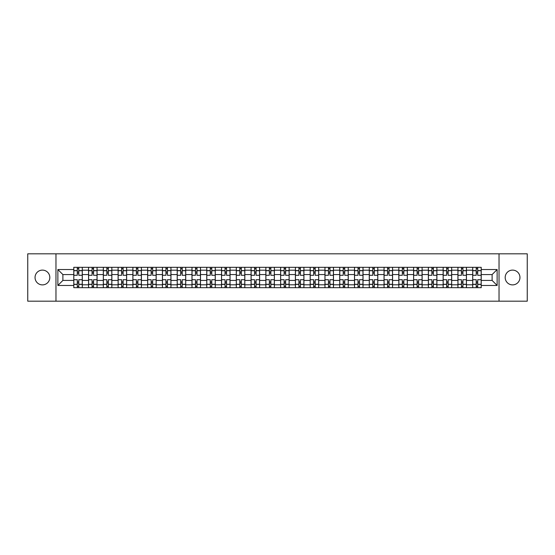 <?xml version="1.0" encoding="UTF-8"?>
<svg xmlns="http://www.w3.org/2000/svg" width="555" height="555" viewBox="0 0 555 555"><rect width="100%" height="100%" fill="white"/><g stroke="black" fill="none" stroke-linecap="round" stroke-linejoin="round"><path stroke-width="0.83" d="M512.57 270.112A7.388 7.388 0 0 0 505.182 277.5A7.388 7.388 0 0 0 512.57 284.888A7.388 7.388 0 0 0 519.959 277.5A7.388 7.388 0 0 0 512.57 270.112M42.43 270.112A7.388 7.388 0 0 0 35.041 277.5A7.388 7.388 0 0 0 42.43 284.888A7.388 7.388 0 0 0 49.818 277.5A7.388 7.388 0 0 0 42.43 270.112M499.028 301.178L527.25 301.178L527.25 253.822L27.75 253.822L27.75 301.178L499.028 301.178L499.028 253.822M88.557 287.684L88.557 270.209L82.3 270.209L82.3 287.684M82.3 270.209L82.3 267.316M88.557 270.209L88.557 267.316M97.076 267.316L97.076 287.684M103.327 287.684L103.327 267.316M111.853 267.316L111.853 287.684M118.104 287.684L118.104 267.316M126.63 267.316L126.63 287.684M132.881 287.684L132.881 267.316M141.4 267.316L141.4 287.684M147.651 287.684L147.651 267.316M156.177 267.316L156.177 287.684M162.428 287.684L162.428 267.316M170.954 267.316L170.954 287.684M177.205 287.684L177.205 267.316M185.724 267.316L185.724 287.684M191.975 287.684L191.975 267.316M200.501 267.316L200.501 287.684M206.751 287.684L206.751 267.316M215.278 267.316L215.278 287.684M221.528 287.684L221.528 267.316M230.048 267.316L230.048 287.684M236.298 287.684L236.298 267.316M244.824 267.316L244.824 287.684M251.075 287.684L251.075 267.316M259.601 267.316L259.601 287.684M265.852 287.684L265.852 267.316M274.371 267.316L274.371 287.684M280.629 287.684L280.629 267.316M289.148 267.316L289.148 287.684M295.399 287.684L295.399 267.316M303.925 267.316L303.925 287.684M310.176 287.684L310.176 267.316M318.702 267.316L318.702 287.684M324.952 287.684L324.952 267.316M333.472 267.316L333.472 287.684M339.722 287.684L339.722 267.316M348.249 267.316L348.249 287.684M354.499 287.684L354.499 267.316M363.025 267.316L363.025 287.684M369.276 287.684L369.276 267.316M377.795 267.316L377.795 287.684M384.046 287.684L384.046 267.316M392.572 267.316L392.572 287.684M398.823 287.684L398.823 267.316M407.349 267.316L407.349 287.684M413.6 287.684L413.6 267.316M422.119 267.316L422.119 287.684M428.37 287.684L428.37 267.316M436.896 267.316L436.896 287.684M443.147 287.684L443.147 267.316M451.673 267.316L451.673 287.684M457.924 287.684L457.924 267.316M466.443 267.316L466.443 287.684M472.7 287.684L472.7 267.316M472.7 280.435L466.443 280.435M457.924 280.435L451.673 280.435M443.147 280.435L436.896 280.435M428.37 280.435L422.119 280.435M413.6 280.435L407.349 280.435M398.823 280.435L392.572 280.435M384.046 280.435L377.795 280.435M369.276 280.435L363.025 280.435M354.499 280.435L348.249 280.435M339.722 280.435L333.472 280.435M324.952 280.435L318.702 280.435M310.176 280.435L303.925 280.435M295.399 280.435L289.148 280.435M280.629 280.435L274.371 280.435M265.852 280.435L259.601 280.435M251.075 280.435L244.824 280.435M236.298 280.435L230.048 280.435M221.528 280.435L215.278 280.435M206.751 280.435L200.501 280.435M191.975 280.435L185.724 280.435M177.205 280.435L170.954 280.435M162.428 280.435L156.177 280.435M147.651 280.435L141.4 280.435M132.881 280.435L126.63 280.435M118.104 280.435L111.853 280.435M103.327 280.435L97.076 280.435M88.557 280.435L82.3 280.435M472.7 274.565L466.443 274.565M457.924 274.565L451.673 274.565M443.147 274.565L436.896 274.565M428.37 274.565L422.119 274.565M413.6 274.565L407.349 274.565M398.823 274.565L392.572 274.565M384.046 274.565L377.795 274.565M369.276 274.565L363.025 274.565M354.499 274.565L348.249 274.565M339.722 274.565L333.472 274.565M324.952 274.565L318.702 274.565M310.176 274.565L303.925 274.565M295.399 274.565L289.148 274.565M280.629 274.565L274.371 274.565M265.852 274.565L259.601 274.565M251.075 274.565L244.824 274.565M236.298 274.565L230.048 274.565M221.528 274.565L215.278 274.565M206.751 274.565L200.501 274.565M191.975 274.565L185.724 274.565M177.205 274.565L170.954 274.565M162.428 274.565L156.177 274.565M147.651 274.565L141.4 274.565M132.881 274.565L126.63 274.565M118.104 274.565L111.853 274.565M103.327 274.565L97.076 274.565M88.557 274.565L82.3 274.565M62.888 280.435L73.78 280.435L73.78 274.565L62.888 274.565L62.888 280.435L57.866 285.457L57.866 269.543L73.78 269.543L73.78 274.565M481.22 274.565L481.22 280.435L492.112 280.435L492.112 274.565L481.22 274.565L481.22 267.316L73.78 267.316L73.78 269.543M481.22 269.543L497.134 269.543L497.134 285.457L481.22 285.457L481.22 280.435M73.78 280.435L73.78 287.684L481.22 287.684L481.22 285.457M73.78 285.457L57.866 285.457M55.972 301.178L55.972 253.822M78.796 286.262L77.284 286.262M77.284 268.738L78.796 268.738M93.573 286.262L92.061 286.262M92.061 268.738L93.573 268.738M108.35 286.262L106.831 286.262M106.831 268.738L108.35 268.738M123.12 286.262L121.607 286.262M121.607 268.738L123.12 268.738M137.897 286.262L136.384 286.262M136.384 268.738L137.897 268.738M152.674 286.262L151.154 286.262M151.154 268.738L152.674 268.738M167.45 286.262L165.931 286.262M165.931 268.738L167.45 268.738M182.22 286.262L180.708 286.262M180.708 268.738L182.22 268.738M196.997 286.262L195.478 286.262M195.478 268.738L196.997 268.738M211.774 286.262L210.255 286.262M210.255 268.738L211.774 268.738M226.544 286.262L225.032 286.262M225.032 268.738L226.544 268.738M241.321 286.262L239.809 286.262M239.809 268.738L241.321 268.738M256.098 286.262L254.578 286.262M254.578 268.738L256.098 268.738M270.868 286.262L269.355 286.262M269.355 268.738L270.868 268.738M285.645 286.262L284.132 286.262M284.132 268.738L285.645 268.738M300.421 286.262L298.902 286.262M298.902 268.738L300.421 268.738M315.191 286.262L313.679 286.262M313.679 268.738L315.191 268.738M329.968 286.262L328.456 286.262M328.456 268.738L329.968 268.738M344.745 286.262L343.226 286.262M343.226 268.738L344.745 268.738M359.522 286.262L358.003 286.262M358.003 268.738L359.522 268.738M374.292 286.262L372.78 286.262M372.78 268.738L374.292 268.738M389.069 286.262L387.55 286.262M387.55 268.738L389.069 268.738M403.846 286.262L402.326 286.262M402.326 268.738L403.846 268.738M418.616 286.262L417.103 286.262M417.103 268.738L418.616 268.738M433.393 286.262L431.88 286.262M431.88 268.738L433.393 268.738M448.169 286.262L446.65 286.262M446.65 268.738L448.169 268.738M462.939 286.262L461.427 286.262M461.427 268.738L462.939 268.738M477.716 286.262L476.204 286.262M476.204 268.738L477.716 268.738M57.866 269.543L62.888 274.565M492.112 280.435L497.134 285.457M492.112 274.565L497.134 269.543M82.258 287.684L82.258 275.273L78.796 275.273L78.796 267.316M77.284 267.316L77.284 275.273L73.829 275.273L73.829 267.316M82.258 275.273L82.258 267.316M73.829 287.684L73.829 279.727L77.284 279.727L77.284 287.684M78.796 287.684L78.796 279.727L82.258 279.727M77.284 273.192L78.796 273.192M73.829 279.727L73.829 275.273M78.796 281.808L77.284 281.808M78.796 286.449L77.284 286.449M77.284 283.043L78.796 283.043M78.796 271.957L77.284 271.957M77.284 268.551L78.796 268.551M97.028 287.684L97.028 275.273L93.573 275.273L93.573 267.316M92.061 267.316L92.061 275.273L88.599 275.273L88.599 267.316M97.028 275.273L97.028 267.316M88.599 287.684L88.599 279.727L92.061 279.727L92.061 287.684M93.573 287.684L93.573 279.727L97.028 279.727M92.061 273.192L93.573 273.192M88.599 279.727L88.599 275.273M93.573 281.808L92.061 281.808M93.573 286.449L92.061 286.449M92.061 283.043L93.573 283.043M93.573 271.957L92.061 271.957M92.061 268.551L93.573 268.551M111.805 287.684L111.805 275.273L108.35 275.273L108.35 267.316M106.831 267.316L106.831 275.273L103.376 275.273L103.376 267.316M111.805 275.273L111.805 267.316M103.376 287.684L103.376 279.727L106.831 279.727L106.831 287.684M108.35 287.684L108.35 279.727L111.805 279.727M106.831 273.192L108.35 273.192M103.376 279.727L103.376 275.273M108.35 281.808L106.831 281.808M108.35 286.449L106.831 286.449M106.831 283.043L108.35 283.043M108.35 271.957L106.831 271.957M106.831 268.551L108.35 268.551M126.582 287.684L126.582 275.273L123.12 275.273L123.12 267.316M121.607 267.316L121.607 275.273L118.153 275.273L118.153 267.316M126.582 275.273L126.582 267.316M118.153 287.684L118.153 279.727L121.607 279.727L121.607 287.684M123.12 287.684L123.12 279.727L126.582 279.727M121.607 273.192L123.12 273.192M118.153 279.727L118.153 275.273M123.12 281.808L121.607 281.808M123.12 286.449L121.607 286.449M121.607 283.043L123.12 283.043M123.12 271.957L121.607 271.957M121.607 268.551L123.12 268.551M141.352 287.684L141.352 275.273L137.897 275.273L137.897 267.316M136.384 267.316L136.384 275.273L132.922 275.273L132.922 267.316M141.352 275.273L141.352 267.316M132.922 287.684L132.922 279.727L136.384 279.727L136.384 287.684M137.897 287.684L137.897 279.727L141.352 279.727M136.384 273.192L137.897 273.192M132.922 279.727L132.922 275.273M137.897 281.808L136.384 281.808M137.897 286.449L136.384 286.449M136.384 283.043L137.897 283.043M137.897 271.957L136.384 271.957M136.384 268.551L137.897 268.551M156.128 287.684L156.128 275.273L152.674 275.273L152.674 267.316M151.154 267.316L151.154 275.273L147.699 275.273L147.699 267.316M156.128 275.273L156.128 267.316M147.699 287.684L147.699 279.727L151.154 279.727L151.154 287.684M152.674 287.684L152.674 279.727L156.128 279.727M151.154 273.192L152.674 273.192M147.699 279.727L147.699 275.273M152.674 281.808L151.154 281.808M152.674 286.449L151.154 286.449M151.154 283.043L152.674 283.043M152.674 271.957L151.154 271.957M151.154 268.551L152.674 268.551M170.905 287.684L170.905 275.273L167.45 275.273L167.45 267.316M165.931 267.316L165.931 275.273L162.476 275.273L162.476 267.316M170.905 275.273L170.905 267.316M162.476 287.684L162.476 279.727L165.931 279.727L165.931 287.684M167.45 287.684L167.45 279.727L170.905 279.727M165.931 273.192L167.45 273.192M162.476 279.727L162.476 275.273M167.45 281.808L165.931 281.808M167.45 286.449L165.931 286.449M165.931 283.043L167.45 283.043M167.45 271.957L165.931 271.957M165.931 268.551L167.45 268.551M185.682 287.684L185.682 275.273L182.22 275.273L182.22 267.316M180.708 267.316L180.708 275.273L177.246 275.273L177.246 267.316M185.682 275.273L185.682 267.316M177.246 287.684L177.246 279.727L180.708 279.727L180.708 287.684M182.22 287.684L182.22 279.727L185.682 279.727M180.708 273.192L182.22 273.192M177.246 279.727L177.246 275.273M182.22 281.808L180.708 281.808M182.22 286.449L180.708 286.449M180.708 283.043L182.22 283.043M182.22 271.957L180.708 271.957M180.708 268.551L182.22 268.551M200.452 287.684L200.452 275.273L196.997 275.273L196.997 267.316M195.478 267.316L195.478 275.273L192.023 275.273L192.023 267.316M200.452 275.273L200.452 267.316M192.023 287.684L192.023 279.727L195.478 279.727L195.478 287.684M196.997 287.684L196.997 279.727L200.452 279.727M195.478 273.192L196.997 273.192M192.023 279.727L192.023 275.273M196.997 281.808L195.478 281.808M196.997 286.449L195.478 286.449M195.478 283.043L196.997 283.043M196.997 271.957L195.478 271.957M195.478 268.551L196.997 268.551M215.229 287.684L215.229 275.273L211.774 275.273L211.774 267.316M210.255 267.316L210.255 275.273L206.8 275.273L206.8 267.316M215.229 275.273L215.229 267.316M206.8 287.684L206.8 279.727L210.255 279.727L210.255 287.684M211.774 287.684L211.774 279.727L215.229 279.727M210.255 273.192L211.774 273.192M206.8 279.727L206.8 275.273M211.774 281.808L210.255 281.808M211.774 286.449L210.255 286.449M210.255 283.043L211.774 283.043M211.774 271.957L210.255 271.957M210.255 268.551L211.774 268.551M230.006 287.684L230.006 275.273L226.544 275.273L226.544 267.316M225.032 267.316L225.032 275.273L221.577 275.273L221.577 267.316M230.006 275.273L230.006 267.316M221.577 287.684L221.577 279.727L225.032 279.727L225.032 287.684M226.544 287.684L226.544 279.727L230.006 279.727M225.032 273.192L226.544 273.192M221.577 279.727L221.577 275.273M226.544 281.808L225.032 281.808M226.544 286.449L225.032 286.449M225.032 283.043L226.544 283.043M226.544 271.957L225.032 271.957M225.032 268.551L226.544 268.551M244.776 287.684L244.776 275.273L241.321 275.273L241.321 267.316M239.809 267.316L239.809 275.273L236.347 275.273L236.347 267.316M244.776 275.273L244.776 267.316M236.347 287.684L236.347 279.727L239.809 279.727L239.809 287.684M241.321 287.684L241.321 279.727L244.776 279.727M239.809 273.192L241.321 273.192M236.347 279.727L236.347 275.273M241.321 281.808L239.809 281.808M241.321 286.449L239.809 286.449M239.809 283.043L241.321 283.043M241.321 271.957L239.809 271.957M239.809 268.551L241.321 268.551M259.553 287.684L259.553 275.273L256.098 275.273L256.098 267.316M254.578 267.316L254.578 275.273L251.124 275.273L251.124 267.316M259.553 275.273L259.553 267.316M251.124 287.684L251.124 279.727L254.578 279.727L254.578 287.684M256.098 287.684L256.098 279.727L259.553 279.727M254.578 273.192L256.098 273.192M251.124 279.727L251.124 275.273M256.098 281.808L254.578 281.808M256.098 286.449L254.578 286.449M254.578 283.043L256.098 283.043M256.098 271.957L254.578 271.957M254.578 268.551L256.098 268.551M274.33 287.684L274.33 275.273L270.868 275.273L270.868 267.316M269.355 267.316L269.355 275.273L265.9 275.273L265.9 267.316M274.33 275.273L274.33 267.316M265.9 287.684L265.9 279.727L269.355 279.727L269.355 287.684M270.868 287.684L270.868 279.727L274.33 279.727M269.355 273.192L270.868 273.192M265.9 279.727L265.9 275.273M270.868 281.808L269.355 281.808M270.868 286.449L269.355 286.449M269.355 283.043L270.868 283.043M270.868 271.957L269.355 271.957M269.355 268.551L270.868 268.551M289.1 287.684L289.1 275.273L285.645 275.273L285.645 267.316M284.132 267.316L284.132 275.273L280.67 275.273L280.67 267.316M289.1 275.273L289.1 267.316M280.67 287.684L280.67 279.727L284.132 279.727L284.132 287.684M285.645 287.684L285.645 279.727L289.1 279.727M284.132 273.192L285.645 273.192M280.67 279.727L280.67 275.273M285.645 281.808L284.132 281.808M285.645 286.449L284.132 286.449M284.132 283.043L285.645 283.043M285.645 271.957L284.132 271.957M284.132 268.551L285.645 268.551M303.876 287.684L303.876 275.273L300.421 275.273L300.421 267.316M298.902 267.316L298.902 275.273L295.447 275.273L295.447 267.316M303.876 275.273L303.876 267.316M295.447 287.684L295.447 279.727L298.902 279.727L298.902 287.684M300.421 287.684L300.421 279.727L303.876 279.727M298.902 273.192L300.421 273.192M295.447 279.727L295.447 275.273M300.421 281.808L298.902 281.808M300.421 286.449L298.902 286.449M298.902 283.043L300.421 283.043M300.421 271.957L298.902 271.957M298.902 268.551L300.421 268.551M318.653 287.684L318.653 275.273L315.191 275.273L315.191 267.316M313.679 267.316L313.679 275.273L310.224 275.273L310.224 267.316M318.653 275.273L318.653 267.316M310.224 287.684L310.224 279.727L313.679 279.727L313.679 287.684M315.191 287.684L315.191 279.727L318.653 279.727M313.679 273.192L315.191 273.192M310.224 279.727L310.224 275.273M315.191 281.808L313.679 281.808M315.191 286.449L313.679 286.449M313.679 283.043L315.191 283.043M315.191 271.957L313.679 271.957M313.679 268.551L315.191 268.551M333.423 287.684L333.423 275.273L329.968 275.273L329.968 267.316M328.456 267.316L328.456 275.273L324.994 275.273L324.994 267.316M333.423 275.273L333.423 267.316M324.994 287.684L324.994 279.727L328.456 279.727L328.456 287.684M329.968 287.684L329.968 279.727L333.423 279.727M328.456 273.192L329.968 273.192M324.994 279.727L324.994 275.273M329.968 281.808L328.456 281.808M329.968 286.449L328.456 286.449M328.456 283.043L329.968 283.043M329.968 271.957L328.456 271.957M328.456 268.551L329.968 268.551M348.2 287.684L348.2 275.273L344.745 275.273L344.745 267.316M343.226 267.316L343.226 275.273L339.771 275.273L339.771 267.316M348.2 275.273L348.2 267.316M339.771 287.684L339.771 279.727L343.226 279.727L343.226 287.684M344.745 287.684L344.745 279.727L348.2 279.727M343.226 273.192L344.745 273.192M339.771 279.727L339.771 275.273M344.745 281.808L343.226 281.808M344.745 286.449L343.226 286.449M343.226 283.043L344.745 283.043M344.745 271.957L343.226 271.957M343.226 268.551L344.745 268.551M362.977 287.684L362.977 275.273L359.522 275.273L359.522 267.316M358.003 267.316L358.003 275.273L354.548 275.273L354.548 267.316M362.977 275.273L362.977 267.316M354.548 287.684L354.548 279.727L358.003 279.727L358.003 287.684M359.522 287.684L359.522 279.727L362.977 279.727M358.003 273.192L359.522 273.192M354.548 279.727L354.548 275.273M359.522 281.808L358.003 281.808M359.522 286.449L358.003 286.449M358.003 283.043L359.522 283.043M359.522 271.957L358.003 271.957M358.003 268.551L359.522 268.551M377.754 287.684L377.754 275.273L374.292 275.273L374.292 267.316M372.78 267.316L372.78 275.273L369.318 275.273L369.318 267.316M377.754 275.273L377.754 267.316M369.318 287.684L369.318 279.727L372.78 279.727L372.78 287.684M374.292 287.684L374.292 279.727L377.754 279.727M372.78 273.192L374.292 273.192M369.318 279.727L369.318 275.273M374.292 281.808L372.78 281.808M374.292 286.449L372.78 286.449M372.78 283.043L374.292 283.043M374.292 271.957L372.78 271.957M372.78 268.551L374.292 268.551M392.524 287.684L392.524 275.273L389.069 275.273L389.069 267.316M387.55 267.316L387.55 275.273L384.095 275.273L384.095 267.316M392.524 275.273L392.524 267.316M384.095 287.684L384.095 279.727L387.55 279.727L387.55 287.684M389.069 287.684L389.069 279.727L392.524 279.727M387.55 273.192L389.069 273.192M384.095 279.727L384.095 275.273M389.069 281.808L387.55 281.808M389.069 286.449L387.55 286.449M387.55 283.043L389.069 283.043M389.069 271.957L387.55 271.957M387.55 268.551L389.069 268.551M407.301 287.684L407.301 275.273L403.846 275.273L403.846 267.316M402.326 267.316L402.326 275.273L398.872 275.273L398.872 267.316M407.301 275.273L407.301 267.316M398.872 287.684L398.872 279.727L402.326 279.727L402.326 287.684M403.846 287.684L403.846 279.727L407.301 279.727M402.326 273.192L403.846 273.192M398.872 279.727L398.872 275.273M403.846 281.808L402.326 281.808M403.846 286.449L402.326 286.449M402.326 283.043L403.846 283.043M403.846 271.957L402.326 271.957M402.326 268.551L403.846 268.551M422.077 287.684L422.077 275.273L418.616 275.273L418.616 267.316M417.103 267.316L417.103 275.273L413.648 275.273L413.648 267.316M422.077 275.273L422.077 267.316M413.648 287.684L413.648 279.727L417.103 279.727L417.103 287.684M418.616 287.684L418.616 279.727L422.077 279.727M417.103 273.192L418.616 273.192M413.648 279.727L413.648 275.273M418.616 281.808L417.103 281.808M418.616 286.449L417.103 286.449M417.103 283.043L418.616 283.043M418.616 271.957L417.103 271.957M417.103 268.551L418.616 268.551M436.847 287.684L436.847 275.273L433.393 275.273L433.393 267.316M431.88 267.316L431.88 275.273L428.418 275.273L428.418 267.316M436.847 275.273L436.847 267.316M428.418 287.684L428.418 279.727L431.88 279.727L431.88 287.684M433.393 287.684L433.393 279.727L436.847 279.727M431.88 273.192L433.393 273.192M428.418 279.727L428.418 275.273M433.393 281.808L431.88 281.808M433.393 286.449L431.88 286.449M431.88 283.043L433.393 283.043M433.393 271.957L431.88 271.957M431.88 268.551L433.393 268.551M451.624 287.684L451.624 275.273L448.169 275.273L448.169 267.316M446.65 267.316L446.65 275.273L443.195 275.273L443.195 267.316M451.624 275.273L451.624 267.316M443.195 287.684L443.195 279.727L446.65 279.727L446.65 287.684M448.169 287.684L448.169 279.727L451.624 279.727M446.65 273.192L448.169 273.192M443.195 279.727L443.195 275.273M448.169 281.808L446.65 281.808M448.169 286.449L446.65 286.449M446.65 283.043L448.169 283.043M448.169 271.957L446.65 271.957M446.65 268.551L448.169 268.551M466.401 287.684L466.401 275.273L462.939 275.273L462.939 267.316M461.427 267.316L461.427 275.273L457.972 275.273L457.972 267.316M466.401 275.273L466.401 267.316M457.972 287.684L457.972 279.727L461.427 279.727L461.427 287.684M462.939 287.684L462.939 279.727L466.401 279.727M461.427 273.192L462.939 273.192M457.972 279.727L457.972 275.273M462.939 281.808L461.427 281.808M462.939 286.449L461.427 286.449M461.427 283.043L462.939 283.043M462.939 271.957L461.427 271.957M461.427 268.551L462.939 268.551M481.171 287.684L481.171 275.273L477.716 275.273L477.716 267.316M476.204 267.316L476.204 275.273L472.742 275.273L472.742 267.316M481.171 275.273L481.171 267.316M472.742 287.684L472.742 279.727L476.204 279.727L476.204 287.684M477.716 287.684L477.716 279.727L481.171 279.727M476.204 273.192L477.716 273.192M472.742 279.727L472.742 275.273M477.716 281.808L476.204 281.808M477.716 286.449L476.204 286.449M476.204 283.043L477.716 283.043M477.716 271.957L476.204 271.957M476.204 268.551L477.716 268.551M457.924 270.209L451.673 270.209M443.147 270.209L436.896 270.209M428.37 270.209L422.119 270.209M413.6 270.209L407.349 270.209M398.823 270.209L392.572 270.209M384.046 270.209L377.795 270.209M369.276 270.209L363.025 270.209M354.499 270.209L348.249 270.209M339.722 270.209L333.472 270.209M324.952 270.209L318.702 270.209M310.176 270.209L303.925 270.209M295.399 270.209L289.148 270.209M280.629 270.209L274.371 270.209M265.852 270.209L259.601 270.209M251.075 270.209L244.824 270.209M236.298 270.209L230.048 270.209M221.528 270.209L215.278 270.209M206.751 270.209L200.501 270.209M191.975 270.209L185.724 270.209M177.205 270.209L170.954 270.209M162.428 270.209L156.177 270.209M147.651 270.209L141.4 270.209M132.881 270.209L126.63 270.209M118.104 270.209L111.853 270.209M103.327 270.209L97.076 270.209M472.7 270.209L466.443 270.209M457.924 284.791L451.673 284.791M443.147 284.791L436.896 284.791M428.37 284.791L422.119 284.791M413.6 284.791L407.349 284.791M398.823 284.791L392.572 284.791M384.046 284.791L377.795 284.791M369.276 284.791L363.025 284.791M354.499 284.791L348.249 284.791M339.722 284.791L333.472 284.791M324.952 284.791L318.702 284.791M310.176 284.791L303.925 284.791M295.399 284.791L289.148 284.791M280.629 284.791L274.371 284.791M265.852 284.791L259.601 284.791M251.075 284.791L244.824 284.791M236.298 284.791L230.048 284.791M221.528 284.791L215.278 284.791M206.751 284.791L200.501 284.791M191.975 284.791L185.724 284.791M177.205 284.791L170.954 284.791M162.428 284.791L156.177 284.791M147.651 284.791L141.4 284.791M132.881 284.791L126.63 284.791M118.104 284.791L111.853 284.791M103.327 284.791L97.076 284.791M88.557 284.791L82.3 284.791M472.7 284.791L466.443 284.791M82.258 270.583L78.796 270.583M77.284 270.583L73.829 270.583M77.284 270.715L73.829 270.715M77.284 284.285L73.829 284.285M77.284 284.417L73.829 284.417M82.258 284.417L78.796 284.417M82.258 270.715L78.796 270.715M82.258 284.285L78.796 284.285M97.028 270.583L93.573 270.583M92.061 270.583L88.599 270.583M92.061 270.715L88.599 270.715M92.061 284.285L88.599 284.285M92.061 284.417L88.599 284.417M97.028 284.417L93.573 284.417M97.028 270.715L93.573 270.715M97.028 284.285L93.573 284.285M111.805 270.583L108.35 270.583M106.831 270.583L103.376 270.583M106.831 270.715L103.376 270.715M106.831 284.285L103.376 284.285M106.831 284.417L103.376 284.417M111.805 284.417L108.35 284.417M111.805 270.715L108.35 270.715M111.805 284.285L108.35 284.285M126.582 270.583L123.12 270.583M121.607 270.583L118.153 270.583M121.607 270.715L118.153 270.715M121.607 284.285L118.153 284.285M121.607 284.417L118.153 284.417M126.582 284.417L123.12 284.417M126.582 270.715L123.12 270.715M126.582 284.285L123.12 284.285M141.352 270.583L137.897 270.583M136.384 270.583L132.922 270.583M136.384 270.715L132.922 270.715M136.384 284.285L132.922 284.285M136.384 284.417L132.922 284.417M141.352 284.417L137.897 284.417M141.352 270.715L137.897 270.715M141.352 284.285L137.897 284.285M156.128 270.583L152.674 270.583M151.154 270.583L147.699 270.583M151.154 270.715L147.699 270.715M151.154 284.285L147.699 284.285M151.154 284.417L147.699 284.417M156.128 284.417L152.674 284.417M156.128 270.715L152.674 270.715M156.128 284.285L152.674 284.285M170.905 270.583L167.45 270.583M165.931 270.583L162.476 270.583M165.931 270.715L162.476 270.715M165.931 284.285L162.476 284.285M165.931 284.417L162.476 284.417M170.905 284.417L167.45 284.417M170.905 270.715L167.45 270.715M170.905 284.285L167.45 284.285M185.682 270.583L182.22 270.583M180.708 270.583L177.246 270.583M180.708 270.715L177.246 270.715M180.708 284.285L177.246 284.285M180.708 284.417L177.246 284.417M185.682 284.417L182.22 284.417M185.682 270.715L182.22 270.715M185.682 284.285L182.22 284.285M200.452 270.583L196.997 270.583M195.478 270.583L192.023 270.583M195.478 270.715L192.023 270.715M195.478 284.285L192.023 284.285M195.478 284.417L192.023 284.417M200.452 284.417L196.997 284.417M200.452 270.715L196.997 270.715M200.452 284.285L196.997 284.285M215.229 270.583L211.774 270.583M210.255 270.583L206.8 270.583M210.255 270.715L206.8 270.715M210.255 284.285L206.8 284.285M210.255 284.417L206.8 284.417M215.229 284.417L211.774 284.417M215.229 270.715L211.774 270.715M215.229 284.285L211.774 284.285M230.006 270.583L226.544 270.583M225.032 270.583L221.577 270.583M225.032 270.715L221.577 270.715M225.032 284.285L221.577 284.285M225.032 284.417L221.577 284.417M230.006 284.417L226.544 284.417M230.006 270.715L226.544 270.715M230.006 284.285L226.544 284.285M244.776 270.583L241.321 270.583M239.809 270.583L236.347 270.583M239.809 270.715L236.347 270.715M239.809 284.285L236.347 284.285M239.809 284.417L236.347 284.417M244.776 284.417L241.321 284.417M244.776 270.715L241.321 270.715M244.776 284.285L241.321 284.285M259.553 270.583L256.098 270.583M254.578 270.583L251.124 270.583M254.578 270.715L251.124 270.715M254.578 284.285L251.124 284.285M254.578 284.417L251.124 284.417M259.553 284.417L256.098 284.417M259.553 270.715L256.098 270.715M259.553 284.285L256.098 284.285M274.33 270.583L270.868 270.583M269.355 270.583L265.9 270.583M269.355 270.715L265.9 270.715M269.355 284.285L265.9 284.285M269.355 284.417L265.9 284.417M274.33 284.417L270.868 284.417M274.33 270.715L270.868 270.715M274.33 284.285L270.868 284.285M289.1 270.583L285.645 270.583M284.132 270.583L280.67 270.583M284.132 270.715L280.67 270.715M284.132 284.285L280.67 284.285M284.132 284.417L280.67 284.417M289.1 284.417L285.645 284.417M289.1 270.715L285.645 270.715M289.1 284.285L285.645 284.285M303.876 270.583L300.421 270.583M298.902 270.583L295.447 270.583M298.902 270.715L295.447 270.715M298.902 284.285L295.447 284.285M298.902 284.417L295.447 284.417M303.876 284.417L300.421 284.417M303.876 270.715L300.421 270.715M303.876 284.285L300.421 284.285M318.653 270.583L315.191 270.583M313.679 270.583L310.224 270.583M313.679 270.715L310.224 270.715M313.679 284.285L310.224 284.285M313.679 284.417L310.224 284.417M318.653 284.417L315.191 284.417M318.653 270.715L315.191 270.715M318.653 284.285L315.191 284.285M333.423 270.583L329.968 270.583M328.456 270.583L324.994 270.583M328.456 270.715L324.994 270.715M328.456 284.285L324.994 284.285M328.456 284.417L324.994 284.417M333.423 284.417L329.968 284.417M333.423 270.715L329.968 270.715M333.423 284.285L329.968 284.285M348.2 270.583L344.745 270.583M343.226 270.583L339.771 270.583M343.226 270.715L339.771 270.715M343.226 284.285L339.771 284.285M343.226 284.417L339.771 284.417M348.2 284.417L344.745 284.417M348.2 270.715L344.745 270.715M348.2 284.285L344.745 284.285M362.977 270.583L359.522 270.583M358.003 270.583L354.548 270.583M358.003 270.715L354.548 270.715M358.003 284.285L354.548 284.285M358.003 284.417L354.548 284.417M362.977 284.417L359.522 284.417M362.977 270.715L359.522 270.715M362.977 284.285L359.522 284.285M377.754 270.583L374.292 270.583M372.78 270.583L369.318 270.583M372.78 270.715L369.318 270.715M372.78 284.285L369.318 284.285M372.78 284.417L369.318 284.417M377.754 284.417L374.292 284.417M377.754 270.715L374.292 270.715M377.754 284.285L374.292 284.285M392.524 270.583L389.069 270.583M387.55 270.583L384.095 270.583M387.55 270.715L384.095 270.715M387.55 284.285L384.095 284.285M387.55 284.417L384.095 284.417M392.524 284.417L389.069 284.417M392.524 270.715L389.069 270.715M392.524 284.285L389.069 284.285M407.301 270.583L403.846 270.583M402.326 270.583L398.872 270.583M402.326 270.715L398.872 270.715M402.326 284.285L398.872 284.285M402.326 284.417L398.872 284.417M407.301 284.417L403.846 284.417M407.301 270.715L403.846 270.715M407.301 284.285L403.846 284.285M422.077 270.583L418.616 270.583M417.103 270.583L413.648 270.583M417.103 270.715L413.648 270.715M417.103 284.285L413.648 284.285M417.103 284.417L413.648 284.417M422.077 284.417L418.616 284.417M422.077 270.715L418.616 270.715M422.077 284.285L418.616 284.285M436.847 270.583L433.393 270.583M431.88 270.583L428.418 270.583M431.88 270.715L428.418 270.715M431.88 284.285L428.418 284.285M431.88 284.417L428.418 284.417M436.847 284.417L433.393 284.417M436.847 270.715L433.393 270.715M436.847 284.285L433.393 284.285M451.624 270.583L448.169 270.583M446.65 270.583L443.195 270.583M446.65 270.715L443.195 270.715M446.65 284.285L443.195 284.285M446.65 284.417L443.195 284.417M451.624 284.417L448.169 284.417M451.624 270.715L448.169 270.715M451.624 284.285L448.169 284.285M466.401 270.583L462.939 270.583M461.427 270.583L457.972 270.583M461.427 270.715L457.972 270.715M461.427 284.285L457.972 284.285M461.427 284.417L457.972 284.417M466.401 284.417L462.939 284.417M466.401 270.715L462.939 270.715M466.401 284.285L462.939 284.285M481.171 270.583L477.716 270.583M476.204 270.583L472.742 270.583M476.204 270.715L472.742 270.715M476.204 284.285L472.742 284.285M476.204 284.417L472.742 284.417M481.171 284.417L477.716 284.417M481.171 270.715L477.716 270.715M481.171 284.285L477.716 284.285"/></g></svg>
